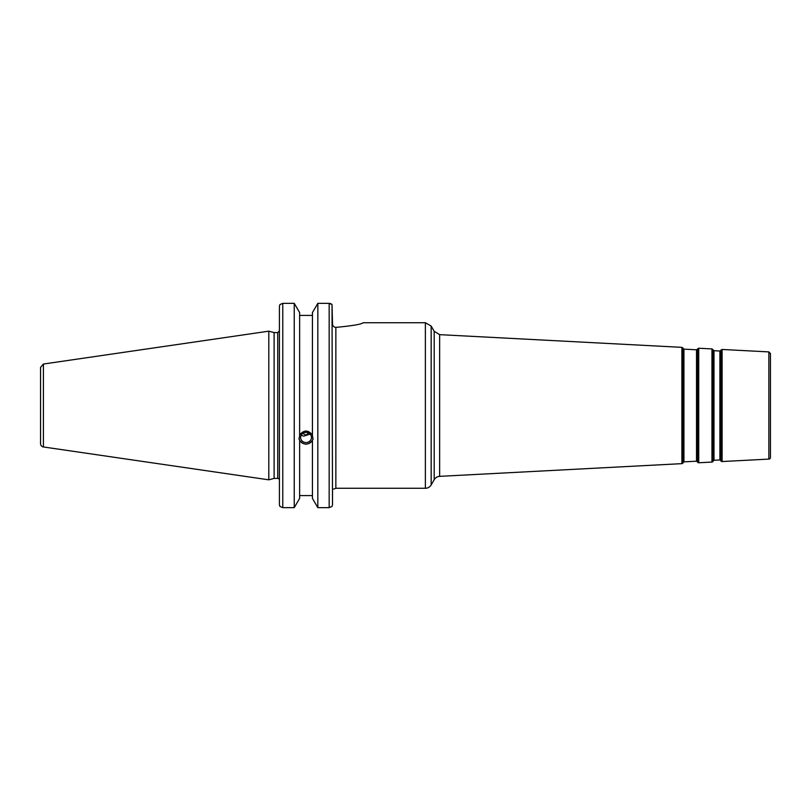 <?xml version="1.0" encoding="UTF-8"?>
<svg xmlns="http://www.w3.org/2000/svg" width="811" height="811" viewBox="0 0 811 811"><rect width="100%" height="100%" fill="white"/><g stroke="black" fill="none" stroke-linecap="round" stroke-linejoin="round"><path stroke-width="1.22" d="M434.199 479.686A6.691 6.691 0 0 1 439.643 476.351L439.643 334.649L434.199 331.314L434.199 479.686L431.168 484.927A6.691 6.691 0 0 1 425.38 488.273L335.855 488.273L335.855 327.391C352.491 325.799 361.625 324.248 363.247 322.727C361.625 324.248 352.491 325.799 335.855 327.391C333.787 327.137 332.672 325.961 332.51 323.853L332.023 304.581L329.165 303.355L317.831 303.355L329.165 303.355L329.165 507.645L332.023 506.419L332.51 504.624L332.023 304.581M768.869 459.097A1.673 1.673 0 0 0 770.45 457.424L770.45 353.576L768.869 351.903L768.869 459.097L722.104 461.54A1.338 1.338 0 0 1 720.918 460.932L720.918 350.068L720.918 460.932M713.427 460.658A0.669 0.669 0 0 1 713.994 460.293L713.994 350.707L713.427 350.342L713.082 461.347A1.338 1.338 0 0 1 711.957 462.077L698.727 462.767A1.338 1.338 0 0 1 697.541 462.158L697.541 348.842L697.541 462.158M713.994 350.707L719.904 351.011L719.904 459.989A0.669 0.669 0 0 1 720.492 460.283M697.115 349.49L696.517 349.794L696.517 461.206A0.669 0.669 0 0 1 697.115 461.51M683.937 349.135L683.369 348.771L683.369 462.229A0.669 0.669 0 0 1 683.937 461.864L683.937 349.135L696.517 349.794M683.369 462.229L683.024 462.919A1.338 1.338 0 0 1 681.899 463.649L439.643 476.351M332.51 489.104C333.737 489.104 333.737 489.104 332.51 489.104M332.51 490.777L332.51 504.624M301.104 435.365L303.831 436.115L310.106 434.098M300.617 437.474A5.424 5.099 0 0 1 306.041 432.375A5.424 5.099 0 0 1 311.454 437.474A5.424 5.099 0 0 1 306.041 442.563A5.424 5.099 0 0 1 300.617 437.474M308.494 432.932L306.041 435.101L302.716 433.439M299.056 438.224A7.025 6.6 180 0 0 313.016 438.224M329.165 507.645L317.831 507.645L317.831 303.355L312.438 312.6L312.438 435.902L313.056 438.994L312.438 440.393C308.17 445.401 303.902 445.401 299.634 440.393L299.016 438.994L299.634 435.902L299.634 312.6L294.241 303.355L294.241 507.645L282.765 507.645L282.765 303.355L279.896 304.581L279.42 306.376L279.42 504.624L279.896 506.419L282.765 507.645M299.634 434.98C303.902 429.779 308.17 429.779 312.438 434.98M299.634 441.316L299.634 498.4L294.241 507.645M312.438 315.428L299.634 315.428M277.747 478.409L274.108 478.409L274.108 332.591L277.747 332.591L277.747 478.409A1.673 1.673 0 0 1 279.42 480.082M329.225 303.355L330.381 303.527M330.868 303.709L331.486 304.064M294.241 303.355L282.765 303.355L294.241 303.355M43.409 446.962A3.345 3.345 0 0 1 40.55 443.647L40.55 367.353L43.409 364.038L268.796 331.172L268.796 479.828L43.409 446.962L43.409 364.038M312.438 441.316L312.438 498.4L317.831 507.645M299.634 495.572L312.438 495.572M363.247 322.727L425.38 322.727L425.38 488.273M431.168 484.927L431.168 326.073L425.38 322.727M683.024 462.919L683.024 348.081L681.899 347.351L681.899 463.649M722.104 461.54L722.104 349.46L720.918 350.068M713.082 461.347L713.082 349.653L711.957 348.923L711.957 462.077M698.727 462.767L698.727 348.233L697.541 348.842M434.199 331.314L431.168 326.073M681.899 347.351L439.643 334.649M768.869 351.903L722.104 349.46M719.904 459.989L713.994 460.293M713.427 350.342L713.082 349.653M719.904 351.011L720.492 350.717M696.517 461.206L683.937 461.864M683.369 348.771L683.024 348.081M711.957 348.923L698.727 348.233M335.855 488.273L333.645 489.104M277.747 332.591L279.42 330.918M274.108 332.591L268.796 331.172M274.108 478.409L268.796 479.828"/></g></svg>
